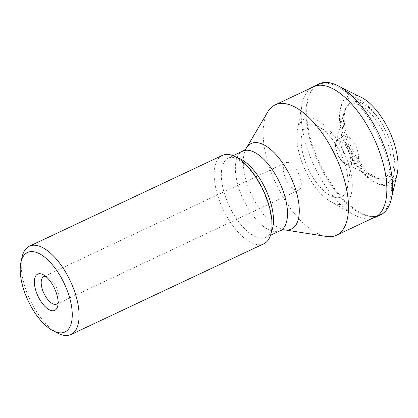 <?xml version="1.0" encoding="UTF-8"?>
<svg xmlns="http://www.w3.org/2000/svg" width="418" height="418" viewBox="0 0 418 418"><rect width="100%" height="100%" fill="white"/><g stroke="black" fill="none" stroke-linecap="round" stroke-linejoin="round"><path stroke-width="0.31" stroke-dasharray="2.09 1.57" d="M310.997 88.02A72.257 32.917 -115.2 0 0 301.953 105.226A72.257 32.917 -115.2 0 0 353.315 214.361A72.257 32.917 -115.2 0 0 365.86 218.828A72.257 32.917 -115.2 0 0 372.339 218.358M338.7 204.439A46.764 21.302 64.8 0 1 331.469 202.04A46.764 21.302 64.8 0 1 297.522 129.914A46.764 21.302 64.8 0 1 340.848 146.274A46.764 21.302 64.8 0 1 338.7 204.439M318.302 84.143A72.429 32.996 -115.2 0 0 316.133 155.177A72.429 32.996 -115.2 0 0 371.492 216.367A72.429 32.996 -115.2 0 0 379.983 215.197M359.929 96.683A48.88 22.269 -115.2 0 0 342.723 132.971A48.88 22.269 -115.2 0 0 383.839 185.451A48.88 22.269 -115.2 0 0 396.849 175.132M381.749 179.05A41.957 19.113 -115.2 0 0 383.113 125.865A41.957 19.113 -115.2 0 0 344.547 113.712A41.957 19.113 -115.2 0 0 373.922 176.13A41.957 19.113 -115.2 0 0 381.749 179.05M354.182 163.417A15.121 6.887 64.8 0 1 351.407 162.393A15.121 6.887 64.8 0 1 340.78 139.821A15.121 6.887 64.8 0 1 342.723 136.028A15.121 6.887 64.8 0 1 355.849 146.514A15.121 6.887 64.8 0 1 355.566 163.313A15.121 6.887 64.8 0 1 354.182 163.417M348.346 165.246A14.259 6.495 64.8 0 1 337.54 153.432A14.259 6.495 64.8 0 1 337.676 139.33A14.259 6.495 64.8 0 1 341.422 139.377A14.259 6.495 64.8 0 1 349.913 149.304A14.259 6.495 64.8 0 1 352.155 162.179A14.259 6.495 64.8 0 1 349.803 165.1A14.259 6.495 64.8 0 1 348.346 165.246M336.495 197.698A39.47 17.979 64.8 0 1 302.789 153.328A39.47 17.979 64.8 0 1 319.697 127.318A39.47 17.979 64.8 0 1 347.598 186.606A39.47 17.979 64.8 0 1 336.495 197.698M222.313 155.418A48.807 22.232 -115.2 0 0 220.391 203.085A48.807 22.232 -115.2 0 0 257.833 244.676A48.807 22.232 -115.2 0 0 263.878 243.741M346.95 164.311A12.765 5.815 64.8 0 1 345.362 163.851A12.765 5.815 64.8 0 1 337.833 154.994A12.765 5.815 64.8 0 1 335.806 143.546A12.765 5.815 64.8 0 1 347.698 148.73A12.765 5.815 64.8 0 1 346.95 164.311M379.361 178.7A40.572 18.481 64.8 0 1 374.314 177.227A40.572 18.481 64.8 0 1 350.388 149.085A40.572 18.481 64.8 0 1 343.946 112.708A40.572 18.481 64.8 0 1 381.733 129.178A40.572 18.481 64.8 0 1 379.361 178.7M381.216 184.364A46.706 21.276 64.8 0 1 341.276 131.639A46.706 21.276 64.8 0 1 361.622 101.255A46.706 21.276 64.8 0 1 394.404 170.91A46.706 21.276 64.8 0 1 381.216 184.364M370.432 216.43A72.027 32.813 64.8 0 1 315.177 155.057A72.027 32.813 64.8 0 1 318.009 84.718A72.027 32.813 64.8 0 1 340.215 88.266A72.027 32.813 64.8 0 1 390.773 195.681A72.027 32.813 64.8 0 1 379.356 215.056A72.027 32.813 64.8 0 1 370.432 216.43M267.75 111.925A72.027 32.813 -115.2 0 0 276.136 184.03A72.027 32.813 -115.2 0 0 326.353 236.447M287.73 162.419A15.152 6.902 -115.2 0 0 285.849 162.712A15.152 6.902 -115.2 0 0 285.254 177.509A15.152 6.902 -115.2 0 0 296.879 190.42A15.152 6.902 -115.2 0 0 298.755 190.133A15.152 6.902 -115.2 0 0 299.351 175.33A15.152 6.902 -115.2 0 0 287.73 162.419M58.107 302.726A15.152 6.902 -115.2 0 0 58.912 300.657A15.152 6.902 -115.2 0 0 47.819 277.097A15.152 6.902 -115.2 0 0 45.719 276.392M57.731 333.167A48.807 22.232 64.8 0 1 22.018 257.284M271.486 231.441A43.994 20.043 64.8 0 1 266.135 237.356A43.994 20.043 64.8 0 1 229.268 206.09A43.994 20.043 64.8 0 1 228.667 157.748A43.994 20.043 64.8 0 1 234.117 156.907A43.994 20.043 64.8 0 1 236.64 157.398M284.752 229.884A47.265 21.532 64.8 0 1 251.798 195.483A47.265 21.532 64.8 0 1 246.296 148.165M242.706 151.144A43.994 20.043 -115.2 0 0 243.307 199.48A43.994 20.043 -115.2 0 0 280.17 230.752M301.953 105.226L297.522 129.914M353.315 214.361L331.469 202.04M351.407 162.393L373.922 176.13M340.78 139.821L344.547 113.712M337.676 139.33L342.723 136.028M349.803 165.1L355.566 163.313M319.697 127.318L332.529 134.763L341.422 139.377M347.598 186.606L350.038 171.976L352.155 162.179M270.545 235.282L266.135 237.356L268.852 234.697L270.263 231.316C271.078 228.568 271.402 225.077 271.235 220.85C270.833 202.887 257.937 175.638 244.321 164.055C237.623 158.265 233.61 157.403 231.953 157.288L228.667 157.748L233.077 155.674M345.362 163.851L374.314 177.227M335.806 143.546L343.946 112.708M361.622 101.255L340.215 88.266M394.404 170.91L390.773 195.681M377.078 216.127L379.356 215.056M315.736 85.789L318.009 84.718M56.623 304.09L298.755 190.133M43.718 276.669L285.849 162.712M47.819 277.097L43.127 274.663M58.912 300.657L57.794 305.824"/><path stroke-width="0.63" d="M372.339 218.358A72.257 32.917 -115.2 0 0 374.507 217.585A72.257 32.917 -115.2 0 0 373.817 138.055A72.257 32.917 -115.2 0 0 312.972 86.839A72.257 32.917 -115.2 0 0 310.997 88.02M374.507 217.585L379.983 215.197A72.429 32.996 -115.2 0 0 391.525 197.923A72.429 32.996 -115.2 0 0 338.972 86.254A72.429 32.996 -115.2 0 0 318.302 84.143L312.972 86.839M391.525 197.923L396.849 175.132A48.88 22.269 -115.2 0 0 389.226 130.803A48.88 22.269 -115.2 0 0 359.929 96.683L338.972 86.254M70.956 334.541L263.878 243.741A48.807 22.232 -115.2 0 0 265.801 196.073A48.807 22.232 -115.2 0 0 228.359 154.488A48.807 22.232 -115.2 0 0 222.313 155.418L29.385 246.218A48.807 22.232 64.8 0 1 35.431 245.282A48.807 22.232 64.8 0 1 72.873 286.873A48.807 22.232 64.8 0 1 70.956 334.541A48.807 22.232 64.8 0 1 57.731 333.167L53.039 330.732A43.921 20.007 -115.2 0 0 70.214 299.946A43.921 20.007 -115.2 0 0 32.97 251.652A43.921 20.007 -115.2 0 0 20.9 262.452A43.921 20.007 -115.2 0 0 53.039 330.732M327.571 236.604A72.027 32.813 -115.2 0 0 336.495 235.229A72.027 32.813 -115.2 0 0 335.508 156.086A72.027 32.813 -115.2 0 0 275.149 104.892A72.027 32.813 -115.2 0 0 267.75 111.925L246.296 148.165A47.265 21.532 64.8 0 1 257.007 142.642A47.265 21.532 64.8 0 1 295.385 188.758A47.265 21.532 64.8 0 1 285.557 229.984A47.265 21.532 64.8 0 1 284.752 229.884L326.353 236.447A72.027 32.813 -115.2 0 0 327.571 236.604M45.719 276.392A15.152 6.902 -115.2 0 0 45.593 276.382A15.152 6.902 -115.2 0 0 43.718 276.669A15.152 6.902 -115.2 0 0 43.921 293.321A15.152 6.902 -115.2 0 0 56.623 304.09A15.152 6.902 -115.2 0 0 58.107 302.726M40.18 273.717A20.043 9.128 64.8 0 1 43.127 274.663A20.043 9.128 64.8 0 1 57.794 305.824A20.043 9.128 64.8 0 1 39.198 298.525A20.043 9.128 64.8 0 1 40.18 273.717M20.9 262.452L22.018 257.284A48.807 22.232 64.8 0 1 29.385 246.218M236.64 157.398A43.994 20.043 64.8 0 1 265.534 189.02A43.994 20.043 64.8 0 1 271.486 231.441M284.752 229.884C283.885 229.639 282.359 229.931 280.17 230.752A43.994 20.043 -115.2 0 0 281.904 187.786A43.994 20.043 -115.2 0 0 248.151 150.302A43.994 20.043 -115.2 0 0 242.706 151.144L233.077 155.674M336.495 235.229L377.078 216.127M275.149 104.892L315.736 85.789M280.17 230.752L270.545 235.282M246.296 148.165C245.93 148.991 244.734 149.984 242.706 151.144"/></g></svg>
